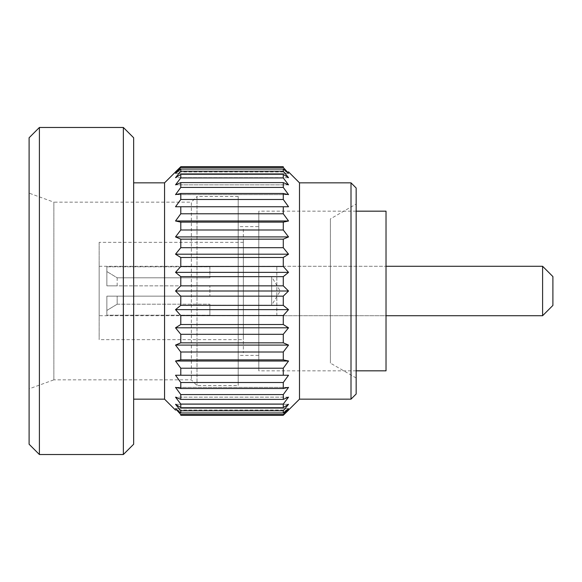 <?xml version="1.0" encoding="UTF-8"?>
<svg xmlns="http://www.w3.org/2000/svg" width="582" height="582" viewBox="0 0 582 582"><rect width="100%" height="100%" fill="white"/><g stroke="black" fill="none" stroke-linecap="round" stroke-linejoin="round"><path stroke-width="0.44" stroke-dasharray="2.91 2.18" d="M356.155 394.007L356.155 187.993M356.155 204.027L356.155 377.973L356.155 204.027L330.401 218.89L330.401 363.11L330.401 218.89M356.155 377.973L330.401 363.11M351.004 399.157L351.004 182.843M299.497 182.843L299.497 399.157M288.534 171.872L175.524 171.872M178.827 379.842L175.524 375.237L180.784 375.237L180.784 368.217L175.524 361.022L180.784 359.88L180.784 352.008L175.524 345.082L180.784 342.834L180.784 334.301L175.524 327.812L180.784 324.509L180.784 315.531L283.274 315.531L288.534 309.639L175.524 309.639L180.784 305.354L180.784 296.151L283.274 296.151L288.534 291L283.274 285.849L283.274 276.646L288.534 272.361L175.524 272.361L180.784 266.469L180.784 257.491L283.274 257.491L288.534 254.189L283.274 247.699L283.274 239.166L288.534 236.918L283.274 229.992L283.274 222.12L288.534 220.978L283.274 213.783L283.274 206.763L288.534 206.763L175.524 206.763L178.827 202.158M180.784 305.354L283.274 305.354L283.274 296.151M180.784 324.509L283.274 324.509L283.274 315.531M180.784 334.301L283.274 334.301L288.534 327.812L283.274 324.509M180.784 342.834L283.274 342.834L283.274 334.301M180.784 352.008L283.274 352.008L288.534 345.082L283.274 342.834M180.784 359.88L283.274 359.88L283.274 352.008M180.784 368.217L283.274 368.217L288.534 361.022L283.274 359.88M180.784 375.237L283.274 375.237L283.274 368.217M180.784 388.514L180.784 382.519L283.274 382.519L283.274 388.514L180.784 388.514L175.524 387.372L288.534 387.372L283.274 388.514M180.784 399.39L180.784 394.567L283.274 394.567L283.274 399.39L180.784 399.39L175.524 397.142L288.534 397.142L283.274 399.39M180.784 407.604L180.784 404.068L283.274 404.068L283.274 407.604L180.784 407.604L175.524 404.294L288.534 404.294L283.274 407.604M180.784 412.944L283.274 412.944L288.534 408.659L175.524 408.659L180.784 412.944L180.784 410.783L283.274 410.783L285.02 408.659M283.274 412.944L283.274 410.783M283.274 414.551L283.274 415.279L180.784 415.279L180.784 414.551L283.274 414.551L287.246 410.128M180.784 167.449L180.784 166.721L283.274 166.721L283.274 167.449L180.784 167.449L176.812 171.872M179.038 173.341L180.784 171.217L180.784 169.056L283.274 169.056L288.534 173.341L175.524 173.341L180.784 169.056M180.784 171.217L283.274 171.217L283.274 169.056M283.274 174.396L283.274 177.932L180.784 177.932L180.784 174.396L283.274 174.396L288.534 177.706L175.524 177.706L180.784 174.396M283.274 182.61L283.274 187.433L180.784 187.433L180.784 182.61L283.274 182.61L288.534 184.858L175.524 184.858L180.784 182.61M283.274 193.486L283.274 199.481L180.784 199.481L180.784 193.486L283.274 193.486L288.534 194.628L175.524 194.628L180.784 193.486M180.784 257.491L175.524 254.189L180.784 247.699L180.784 239.166L175.524 236.918L180.784 229.992L180.784 222.12L175.524 220.978L180.784 213.783L180.784 206.763L283.274 206.763M180.784 213.783L283.274 213.783M180.784 222.12L283.274 222.12M180.784 229.992L283.274 229.992M180.784 239.166L283.274 239.166M180.784 247.699L283.274 247.699M180.784 266.469L283.274 266.469L283.274 257.491M180.784 296.151L175.524 291L180.784 285.849L283.274 285.849M180.784 285.849L180.784 276.646L283.274 276.646M288.534 309.639L283.274 305.354M180.784 276.646L175.524 272.361M180.784 315.531L175.524 309.639M180.784 410.783L179.038 408.659M180.784 414.551L176.812 410.128M164.553 182.843L164.553 399.157M180.784 206.763L288.534 206.763M288.534 272.361L283.274 266.469M285.02 173.341L283.274 171.217M287.246 171.872L283.274 167.449M288.534 375.237L283.274 375.237M288.534 291L175.524 291M288.534 327.812L175.524 327.812M288.534 345.082L175.524 345.082M288.534 361.022L175.524 361.022M288.534 410.128L175.524 410.128M288.534 387.372L175.524 387.372M288.534 397.142L175.524 397.142M288.534 404.294L175.524 404.294M288.534 408.659L175.524 408.659M133.656 182.843L133.656 399.157L133.656 182.843M133.656 137.774L133.656 444.226M123.355 127.473L123.355 454.527M39.401 127.473L39.401 454.527M29.1 137.774L29.1 444.226M29.1 193.144L29.1 388.856L29.1 193.144L53.864 202.158L53.864 379.842L29.1 388.856M53.864 379.842L53.864 202.158L191.34 202.158L191.34 379.842L191.34 202.158L197.007 196.49L197.007 385.51L197.007 196.49L238.205 196.49L238.205 385.51L197.007 385.51L191.34 379.842L53.864 379.842M238.205 196.49L238.205 385.51M238.205 355.384L238.205 226.616L238.205 355.384L258.808 355.384L258.808 226.616L238.205 226.616M258.808 226.616L258.808 355.384M288.534 173.341L175.524 173.341M288.534 177.706L175.524 177.706M288.534 184.858L175.524 184.858M288.534 194.628L175.524 194.628M288.534 220.978L175.524 220.978M288.534 236.918L175.524 236.918M288.534 254.189L175.524 254.189M386.026 211.171L386.026 370.829M99.144 266.28L386.026 266.28L276.836 266.28L276.836 315.72L386.026 315.72L386.026 266.28L386.026 315.72L99.144 315.72L99.144 266.28L99.144 315.72M356.155 370.829L258.808 370.829L258.808 211.171L258.808 370.829M356.155 211.171L258.808 211.171M99.144 242.33L99.144 339.67L99.144 242.33L243.356 242.33L243.356 339.67L99.144 339.67M243.356 242.33L243.356 339.67M243.356 229.192L243.356 352.808L243.356 229.192M552.9 276.581L552.9 305.419M276.836 315.72L276.836 266.28M542.599 266.28L542.599 315.72M106.87 296.151L209.884 296.151L209.884 285.849L209.884 296.151L209.884 285.849L209.884 296.151L117.171 296.151L117.171 304.197L106.87 310.439L106.87 315.182L209.884 315.182L209.884 315.72L209.884 304.197L209.884 315.182L106.87 315.182L106.87 296.151L106.87 315.182L106.87 296.151L117.171 296.151L106.87 296.151L106.87 310.439L117.171 304.197L117.171 296.151L209.884 296.151L106.87 296.151M258.75 315.72L258.75 266.28L258.75 315.72L209.884 315.72M258.75 266.28L209.884 266.28L209.884 266.818L209.884 266.28M106.87 266.818L209.884 266.818L209.884 277.803L209.884 266.818L106.87 266.818L106.87 285.849L209.884 285.849L106.87 285.849L106.87 271.561L106.87 285.849L117.171 285.849L106.87 285.849L106.87 266.818M117.171 277.803L117.171 285.849L209.884 285.849L117.171 285.849L117.171 277.803L106.87 271.561L117.171 277.803L209.884 277.803L117.171 277.803M209.884 305.164L209.884 304.197L209.884 305.164L271.685 305.164L271.685 276.836L209.884 276.836M117.171 304.197L209.884 304.197L117.171 304.197M271.685 276.836L271.685 305.164L280.197 291L271.685 276.836"/><path stroke-width="0.87" d="M356.155 187.993L356.155 394.007L351.004 399.157L351.004 182.843L356.155 187.993M288.534 171.872L299.497 182.843L299.497 399.157L351.004 399.157M299.497 182.843L351.004 182.843M133.656 182.843L164.553 182.843L180.784 166.721L283.274 166.721L283.274 167.449L288.534 173.341L283.274 169.056L283.274 171.217L288.534 177.706L283.274 174.396L283.274 177.932L288.534 184.858L283.274 182.61L283.274 187.433L288.534 194.628L283.274 193.486L283.274 199.481L288.534 206.763L283.274 206.763L283.274 213.783L288.534 220.978L283.274 222.12L283.274 229.992L288.534 236.918L283.274 239.166L283.274 247.699L288.534 254.189L283.274 257.491L283.274 266.469L288.534 272.361L283.274 276.646L283.274 285.849L288.534 291L283.274 296.151L283.274 305.354L288.534 309.639L283.274 315.531L283.274 324.509L288.534 327.812L283.274 334.301L283.274 342.834L288.534 345.082L283.274 352.008L283.274 359.88L288.534 361.022L283.274 368.217L283.274 375.237L288.534 375.237L283.274 382.519L283.274 388.514L288.534 387.372L283.274 394.567L283.274 399.39L288.534 397.142L283.274 404.068L283.274 407.604L288.534 404.294L283.274 410.783L283.274 412.944L288.534 408.659L283.274 414.551L283.274 415.279L299.497 399.157M176.812 410.128L180.784 414.551L180.784 415.279L283.274 415.279L288.534 410.128M180.784 414.551L283.274 414.551M179.038 408.659L175.524 404.294L180.784 410.783L180.784 412.944L283.274 412.944M180.784 410.783L283.274 410.783M288.534 397.142L283.274 404.068L180.784 404.068L175.524 397.142L180.784 404.068L180.784 407.604L283.274 407.604M288.534 387.372L283.274 394.567L180.784 394.567L175.524 387.372L180.784 394.567L180.784 399.39L283.274 399.39M175.524 171.872L180.784 166.721L180.784 167.449L175.524 173.341L180.784 169.056L180.784 171.217L175.524 177.706L180.784 174.396L180.784 177.932L175.524 184.858L180.784 182.61L180.784 187.433L175.524 194.628L180.784 193.486L180.784 199.481L175.524 206.763L180.784 206.763L180.784 213.783L175.524 220.978L180.784 222.12L180.784 229.992L175.524 236.918L180.784 239.166L180.784 247.699L175.524 254.189L180.784 257.491L180.784 266.469L175.524 272.361L180.784 276.646L180.784 285.849L175.524 291L180.784 296.151L180.784 305.354L175.524 309.639L180.784 315.531L180.784 324.509L175.524 327.812L180.784 334.301L180.784 342.834L175.524 345.082L180.784 352.008L180.784 359.88L175.524 361.022L180.784 368.217L180.784 375.237L175.524 375.237L180.784 382.519L180.784 388.514L283.274 388.514M178.827 379.842L180.784 382.519L283.274 382.519L288.534 375.237M180.784 375.237L283.274 375.237M180.784 368.217L283.274 368.217M180.784 359.88L283.274 359.88M180.784 352.008L283.274 352.008M180.784 342.834L283.274 342.834M180.784 334.301L283.274 334.301M180.784 324.509L283.274 324.509M180.784 315.531L283.274 315.531M180.784 305.354L283.274 305.354M180.784 296.151L283.274 296.151M180.784 285.849L283.274 285.849M180.784 276.646L283.274 276.646M180.784 266.469L283.274 266.469M180.784 257.491L283.274 257.491M180.784 247.699L283.274 247.699M180.784 239.166L283.274 239.166M180.784 229.992L283.274 229.992M180.784 222.12L283.274 222.12M180.784 213.783L283.274 213.783M180.784 206.763L283.274 206.763M178.827 202.158L180.784 199.481L283.274 199.481L288.534 206.763M180.784 193.486L283.274 193.486M175.524 194.628L180.784 187.433L283.274 187.433L288.534 194.628M180.784 182.61L283.274 182.61M175.524 184.858L180.784 177.932L283.274 177.932L288.534 184.858M180.784 174.396L283.274 174.396M180.784 171.217L283.274 171.217M180.784 169.056L283.274 169.056M180.784 167.449L283.274 167.449M175.524 410.128L164.553 399.157L164.553 182.843M175.524 173.341L176.812 171.872M175.524 177.706L179.038 173.341M288.534 177.706L285.02 173.341M288.534 173.341L287.246 171.872M287.246 410.128L288.534 408.659M285.02 408.659L288.534 404.294M180.784 412.944L175.524 408.659M180.784 407.604L175.524 404.294M180.784 399.39L175.524 397.142M180.784 388.514L175.524 387.372M288.534 220.978L175.524 220.978M288.534 236.918L175.524 236.918M288.534 254.189L175.524 254.189M288.534 272.361L175.524 272.361M288.534 291L175.524 291M288.534 309.639L175.524 309.639M288.534 327.812L175.524 327.812M288.534 345.082L175.524 345.082M288.534 361.022L175.524 361.022M133.656 399.157L164.553 399.157M133.656 444.226L133.656 137.774L123.355 127.473L39.401 127.473L39.401 454.527L123.355 454.527L133.656 444.226M123.355 454.527L123.355 127.473M39.401 127.473L29.1 137.774L29.1 444.226L39.401 454.527M356.155 211.171L386.026 211.171L386.026 370.829L356.155 370.829M542.599 266.28L542.599 315.72L552.9 305.419L552.9 276.581L542.599 266.28L386.026 266.28M542.599 315.72L386.026 315.72"/></g></svg>
